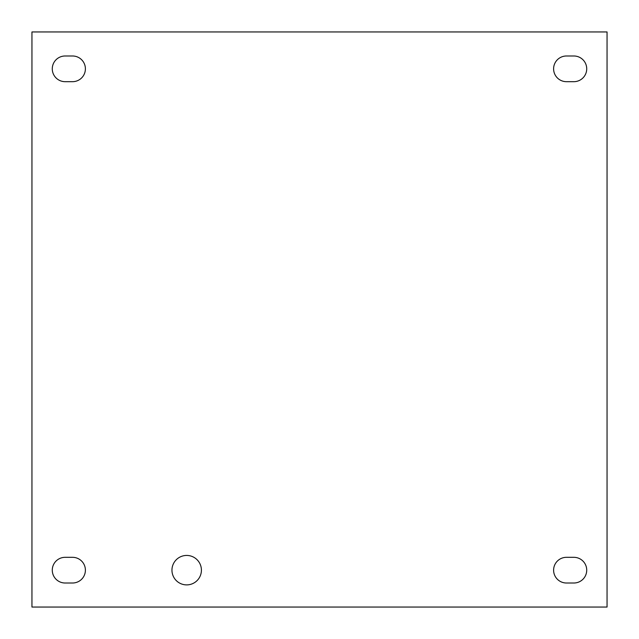 <?xml version="1.0" encoding="UTF-8"?>
<svg xmlns="http://www.w3.org/2000/svg" width="639" height="639" viewBox="0 0 639 639"><rect width="100%" height="100%" fill="white"/><g stroke="black" fill="none" stroke-linecap="round" stroke-linejoin="round"><path stroke-width="0.96" d="M201.413 570.164A14.729 14.729 0 0 1 179.319 582.92A14.729 14.729 0 0 1 179.319 557.408A14.729 14.729 0 0 1 201.413 570.164M65.122 557.32L72.55 557.32A12.844 12.844 0 0 1 85.394 570.164A12.844 12.844 0 0 1 72.55 583.008L65.122 583.008A12.844 12.844 0 0 1 52.278 570.164A12.844 12.844 0 0 1 65.122 557.32M566.45 55.992L573.878 55.992A12.844 12.844 0 0 1 586.722 68.836A12.844 12.844 0 0 1 573.878 81.68L566.45 81.68A12.844 12.844 0 0 1 553.606 68.836A12.844 12.844 0 0 1 566.45 55.992M566.45 557.32L573.878 557.32A12.844 12.844 0 0 1 586.722 570.164A12.844 12.844 0 0 1 573.878 583.008L566.45 583.008A12.844 12.844 0 0 1 553.606 570.164A12.844 12.844 0 0 1 566.45 557.32M65.122 55.992L72.55 55.992A12.844 12.844 0 0 1 85.394 68.836A12.844 12.844 0 0 1 72.55 81.68L65.122 81.68A12.844 12.844 0 0 1 52.278 68.836A12.844 12.844 0 0 1 65.122 55.992M31.95 607.05L31.95 31.95L607.05 31.95L607.05 607.05L31.95 607.05"/></g></svg>
